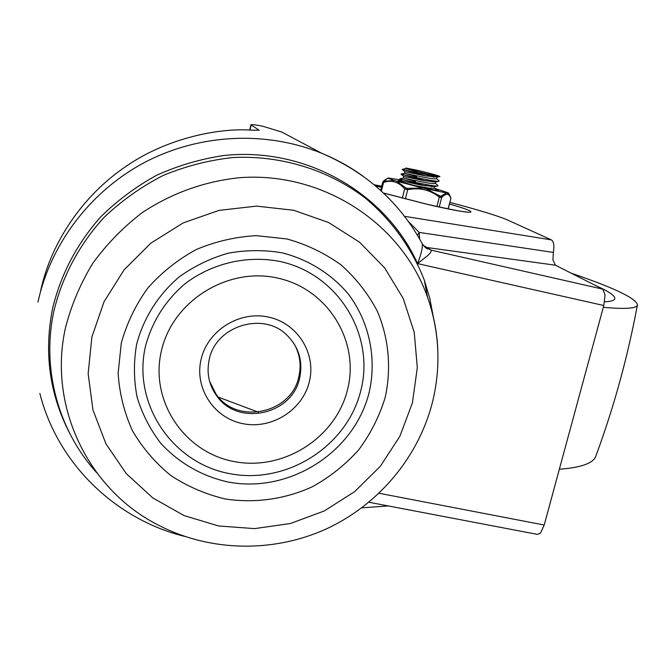 <?xml version="1.0" encoding="UTF-8"?>
<svg xmlns="http://www.w3.org/2000/svg" width="671" height="671" viewBox="0 0 671 671"><rect width="100%" height="100%" fill="white"/><g stroke="black" fill="none" stroke-linecap="round" stroke-linejoin="round"><path stroke-width="1.01" d="M422.067 243.388L422.21 243.648C422.873 247.188 421.329 253.848 417.572 263.619L428.475 254.938C430.916 252.38 431.738 250.769 430.958 250.115L426.957 247.515L555.37 265.196L552.912 259.82L553.357 252.422C554.439 245.695 553.785 241.518 551.386 239.882L507.016 219.778C497.437 215.718 478.389 209.914 449.872 202.382M419.618 238.951L419.174 232.409L417.454 235.253M368.933 502.243L537.505 534.401L540.474 533.084L544.206 525.016L379.081 493.269M68.836 431.621C49.277 392.82 43.892 351.604 52.69 307.955C61.061 273.953 77.056 243.607 100.675 216.909C117.408 200.436 136.112 186.53 156.762 175.206C178.234 165.544 200.554 158.985 223.711 155.529C305.716 146.572 385.791 193.038 417.572 263.619L603.791 305.506L605.074 294.93L602.852 289.167L430.958 250.115L425.146 247.23M425.322 247.381L427.679 248.916C426.11 248.446 424.29 246.685 422.21 243.648L422.21 243.657C399.731 202.399 366.223 172.271 321.694 153.265C266.454 130.761 200.335 133.571 145.624 161.904C91.071 190.489 50.686 243.321 37.97 302.093M306.89 145.389L281.828 132.053L262.663 126.215C255.76 124.831 251.843 124.361 250.904 124.806L259.224 130.266L251.214 130.115C219.744 127.817 167.213 137.756 126.081 166.307C83.355 195.043 50.895 242.147 40.545 291.281M423.418 245.452L426.957 247.515L424.617 246.752M555.37 265.196L602.852 289.167M603.791 305.506L544.206 525.016M553.357 252.422L419.174 232.409L408.446 221.547M551.386 239.882L404.554 216.322M381.707 186.236L374.074 184.701M209.629 381.38L216.003 394.045C236.804 425.33 291.65 413.529 298.863 376.624C301.539 364.839 299.862 353.76 293.831 343.384M360.822 390.572C347.268 446.307 286.785 484.831 229.776 473.659C172.598 463.334 132.086 404.068 145.481 346.253C152.082 321.577 165.259 300.742 185.011 283.758C212.12 263.141 247.356 254.997 280.193 261.522C338.402 274.103 375.206 335.03 360.822 390.572M161.317 351.285C149.667 401.141 184.483 452.489 233.994 461.539C283.355 471.31 335.877 437.895 347.553 389.566C359.95 341.405 327.909 288.815 277.618 278.079C227.519 266.613 172.221 301.271 161.317 351.285M369.176 392.292C354.498 452.397 289.335 493.931 227.805 481.963C201.459 475.957 179.149 463.116 160.881 443.422C150.161 429.482 142.235 414.057 137.094 397.131C133.73 379.719 133.571 362.147 136.607 344.424C143.401 318.264 158.281 294.661 179.325 276.821C194.305 266.085 210.644 258.201 228.341 253.16C246.416 249.906 264.382 249.805 282.256 252.85C308.467 259.576 331.474 274.011 348.425 294.15C369.461 322.181 376.909 358.28 369.176 392.292M433.374 317.148L429.826 298.503L424.357 280.285C412.069 248.547 391.856 220.281 365.192 197.995C328.253 169.838 281.09 155.144 232.971 157.534C208.966 160.159 185.724 166.123 163.263 175.416C141.615 186.513 121.979 200.411 104.366 217.102C79.74 243.799 62.453 275.966 53.999 310.598C41.241 368.605 58.201 430.296 96.783 472.812M218.536 397.207L258.293 412.153M559.346 469.247C581.606 467.544 593.81 463.057 595.965 455.785C613.923 407.171 627.754 356.829 637.45 304.768C635.84 298.176 613.764 287.649 571.214 273.198M604.613 301.774C610.878 301.514 614.259 300.533 614.77 298.838C615.315 296.49 611.264 293.152 602.633 288.815L595.395 285.401M603.296 307.318C625.741 309.331 637.123 308.475 637.45 304.768M417.857 172.028L405.72 168.572M405.729 168.564L409.822 169.402L405.846 167.993L418.251 170.468C431.579 173.68 438.8 175.71 439.924 176.54L439.555 176.54C435.236 175.961 416.741 171.516 409.822 169.402M436.494 178.721L436.896 177.144L424.298 175.701L404.923 171.717L404.529 173.294L401.006 174.099C399.522 173.923 435.831 182.21 438.926 181.229L438.968 180.667M416.691 176.708L404.563 173.303L423.904 177.287C431.47 178.704 435.655 179.182 436.469 178.712M433.969 177.228L426.278 174.569M434.573 180.969L435.387 182.034L423.107 180.474L403.749 176.448L403.355 178.016L399.832 178.821C398.222 178.687 434.489 186.983 437.718 185.968L437.769 185.372M415.525 181.388L403.388 178.025L422.713 182.067C430.27 183.477 434.464 183.929 435.286 183.443M432.971 182L425.976 179.526M434.12 188.174L434.514 186.597L421.916 185.246L402.575 181.17L402.332 182.16M413.378 185.23L421.514 186.84C429.079 188.241 433.273 188.677 434.095 188.165M431.956 186.764L425.599 184.466M425.489 185.875L399.841 178.821L402.583 181.17M425.892 180.977L401.015 174.099L403.749 176.439M426.219 176.045L402.189 169.369C400.847 169.134 434.187 176.775 439.555 176.54M426.32 188.878L446.483 192.929L440.637 196.335L426.32 188.878L422.956 188.081L407.364 188.333L407.7 189.708C419.492 187.318 430.019 189.784 439.287 197.131L439.941 195.991M401.317 180.08L388.148 177.941C387.612 178.184 389.708 179.048 394.447 180.516L383.929 181.254L388.073 177.974M436.93 206.492L439.287 197.131L441.619 197.584L441.141 196.226M380.675 190.43L382.68 182.269L383.476 182.428C391.629 179.711 398.691 181.866 404.655 188.903L407.7 189.708L405.41 198.935M402.264 180.893L398.171 180.709C401.56 182.646 438.062 191.52 438.498 190.514L435.554 189.197M434.405 188.215L448.287 192.862L449.285 194.364L446.483 192.929M424.558 185.59L413.546 182.864M402.365 198.155L404.655 188.903L405.787 187.922L396.712 181.204L394.447 180.516M396.712 181.204L422.956 188.081M447.456 193.013L448.287 192.862M439.245 206.995L441.619 197.584C445.955 193.005 449.016 193.223 450.795 198.247L450.769 197.199M449.704 194.993L450.887 198.373L448.102 208.866M382.68 182.269L383.619 181.095M381.354 191.05L383.929 181.254M407.364 188.333L405.787 187.922M383.527 193.072L427.31 204.336C474.447 215.425 485.829 214.393 449.461 204.001M362.902 176.07C350.145 166.92 336.406 159.321 321.694 153.265L281.828 132.053M249.956 130.057L251.08 125.209M381.464 187.217L375.726 186.085M216.003 394.045L216.465 395.487C208.882 384.768 206.458 372.824 209.201 359.673C215.592 325.703 263.653 311.151 287.087 335.315C298.914 347.268 303.099 361.493 299.652 377.983C292.405 415.03 237.349 426.899 216.465 395.487C210.988 387.838 208.186 379.274 208.052 369.788M309.339 381.715C316.46 353.508 297.496 323.078 268.358 317.048C239.321 310.589 207.515 330.593 201.074 359.455C194.204 388.232 214.108 418.243 242.994 423.703C271.78 429.583 302.646 410.006 309.339 381.715M121.292 343.057L118.138 373.177C119.43 393.382 124.219 412.598 132.497 430.832C142.613 448.069 155.404 462.973 170.879 475.546C187.553 486.492 205.628 494.284 225.104 498.93C254.779 503.527 285.108 499.232 312.476 486.693C330.015 476.938 345.464 464.626 358.8 449.763C370.635 433.718 379.442 416.238 385.221 397.307C391.537 368.379 388.861 338.444 377.32 311.176C368.094 293.663 355.999 278.239 341.044 264.902C324.714 253.11 306.672 244.462 286.92 238.96L256.389 235.655C235.622 236.771 215.567 241.409 196.242 249.553C177.815 259.593 161.669 272.426 147.813 288.044C135.634 304.936 126.802 323.271 121.292 343.057M437.802 349.977C437.039 331.835 433.6 314.179 427.486 297.01C401.568 223.619 323.497 171.768 240.528 177.63C205.351 181.019 171.382 193.139 141.774 212.967C122.961 227.477 106.622 244.269 92.741 263.359C80.528 283.464 71.478 304.76 65.599 327.23C47.406 406.777 89.033 490.744 159.253 525.578C210.535 551.881 273.131 552.812 325.485 529.302C377.714 505.481 417.84 458.285 432.174 403.338C441.174 367.498 439.614 332.061 427.486 297.01L424.357 280.285M91.877 337.01L104.047 301.749L124.085 269.859L150.941 243.095L183.183 222.906L219.04 210.375L256.565 206.114L293.747 210.283L328.631 222.537L359.446 242.114L384.701 267.914L403.229 298.52L414.233 332.346L417.303 367.708L412.405 402.902L399.874 436.267L380.348 466.278L354.783 491.549L324.353 510.925L290.468 523.489L254.686 528.614L218.671 525.98L184.148 515.622L152.812 497.916L126.265 473.609L105.934 443.816L92.959 409.956L88.153 373.73L91.877 337.01M383.451 193.005L427.108 204.252C450.476 209.486 463.426 212.011 465.942 211.818L465.204 211.784M39.849 393.432C57.563 463.711 115.697 519.446 184.651 536.406M388.308 505.942L361.803 507.846M249.687 130.04L250.853 125.032M404.923 171.717L402.189 169.377L405.703 168.564L405.838 168.027M435.311 183.443L435.705 181.875M439.924 176.54L436.595 177.295M437.718 185.968L434.179 186.773M438.926 181.229L435.387 182.034M436.536 178.578L439.161 180.826M435.345 183.292L437.962 185.531M434.162 188.006L436.762 190.237M383.317 181.279L386.58 178.788M448.22 208.891L450.887 198.373"/></g></svg>
